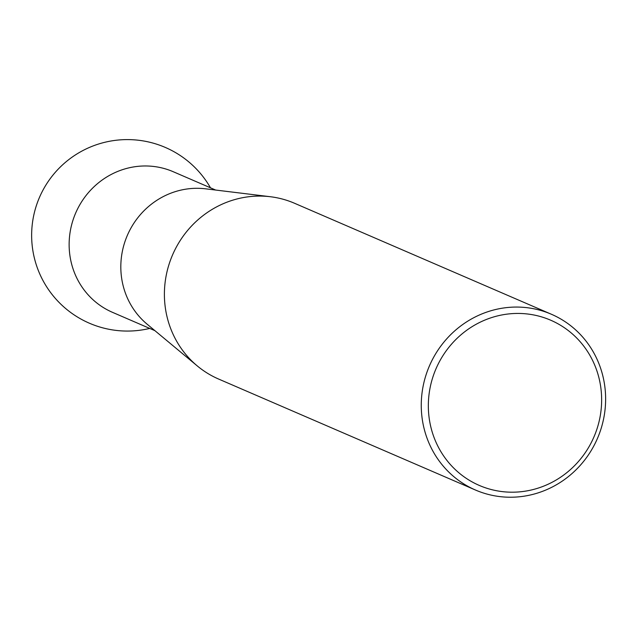 <?xml version="1.0" encoding="UTF-8"?>
<svg xmlns="http://www.w3.org/2000/svg" width="637" height="637" viewBox="0 0 637 637"><rect width="100%" height="100%" fill="white"/><g stroke="black" fill="none" stroke-linecap="round" stroke-linejoin="round"><path stroke-width="0.96" d="M509.059 492.138A89.992 86.011 113.4 0 0 601.439 405.992A89.992 86.011 113.4 0 0 520.923 313.492A89.992 86.011 113.4 0 0 428.542 399.63A89.992 86.011 113.4 0 0 509.059 492.138M519.752 307.122A95.733 91.505 -66.6 0 1 551.419 314.264A95.733 91.505 -66.6 0 1 602.841 422.299A95.733 91.505 -66.6 0 1 507.132 497.171A95.733 91.505 -66.6 0 1 475.473 490.028A95.733 91.505 -66.6 0 1 424.051 381.985A95.733 91.505 -66.6 0 1 519.752 307.122M551.419 314.264L294.557 203.275A95.733 91.505 113.4 0 0 270.383 196.729A95.733 91.505 113.4 0 0 262.89 196.14A95.733 91.505 113.4 0 0 171.098 258.487A95.733 91.505 113.4 0 0 197.279 365.925A95.733 91.505 113.4 0 0 218.61 379.047L475.473 490.028M197.279 365.925L147.115 324.177A76.591 73.199 -66.6 0 1 126.182 238.222A76.591 73.199 -66.6 0 1 199.612 188.345A76.591 73.199 -66.6 0 1 205.6 188.823L270.383 196.729M154.91 330.659L112.502 312.337A76.591 73.199 -66.6 0 1 69.306 239.329A76.591 73.199 -66.6 0 1 147.927 166.018A76.591 73.199 -66.6 0 1 173.256 171.727L215.664 190.049M210.481 187.811A95.733 95.733 0 0 0 31.85 228.986A95.733 95.733 0 0 0 149.727 328.421"/></g></svg>
